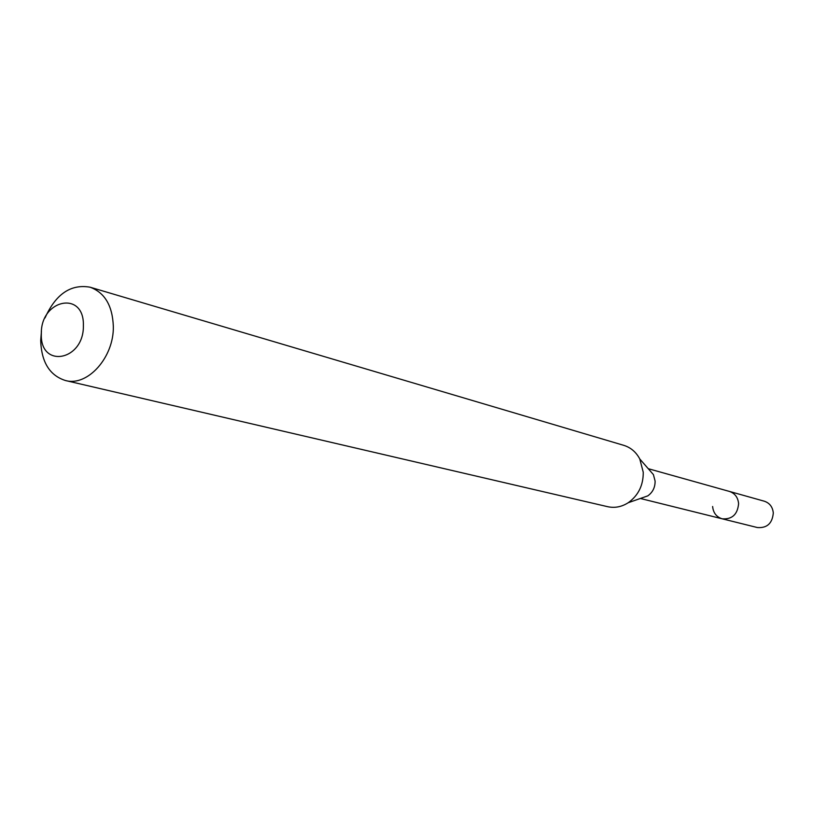 <?xml version="1.0" encoding="UTF-8"?>
<svg xmlns="http://www.w3.org/2000/svg" width="814" height="814" viewBox="0 0 814 814"><rect width="100%" height="100%" fill="white"/><g stroke="black" fill="none" stroke-linecap="round" stroke-linejoin="round"><path stroke-width="1.22" d="M45.014 317.938C55.759 294.068 70.787 283.821 90.089 287.2L623.85 445.37C630.809 447.558 636.121 452.096 639.784 458.984L653.418 474.623L655.107 481.084C655.158 487.403 652.726 492.338 647.802 495.868L628.225 502.726C621.631 506.919 614.774 508.231 607.641 506.684L65.425 380.514C49.654 375.468 41.412 362.128 40.7 340.506L41.422 331.522M648.239 468.681L729.405 491.422C734.879 493.294 737.952 497.354 738.603 503.601C737.606 514.448 732.132 519.515 722.171 518.803C716.462 517.002 713.288 512.901 712.616 506.501M639.784 458.984L643.253 472.273C643.345 485.307 638.339 495.461 628.225 502.726M90.089 287.2C104.762 292.602 112.505 305.667 113.329 326.404C114.062 357.295 87.566 386.823 65.425 380.514M41.331 333.842C40.466 299.338 84.381 290.059 83.384 325.59C84.107 360.928 39.845 368.966 41.331 333.842M764.326 501.21C769.657 503.032 772.649 506.939 773.3 512.952C772.364 523.392 767.053 528.255 757.366 527.543L722.171 518.803C732.132 519.515 737.606 514.448 738.603 503.601C737.952 497.354 734.879 493.294 729.405 491.422L764.326 501.21M640.364 498.473L722.171 518.803"/></g></svg>
